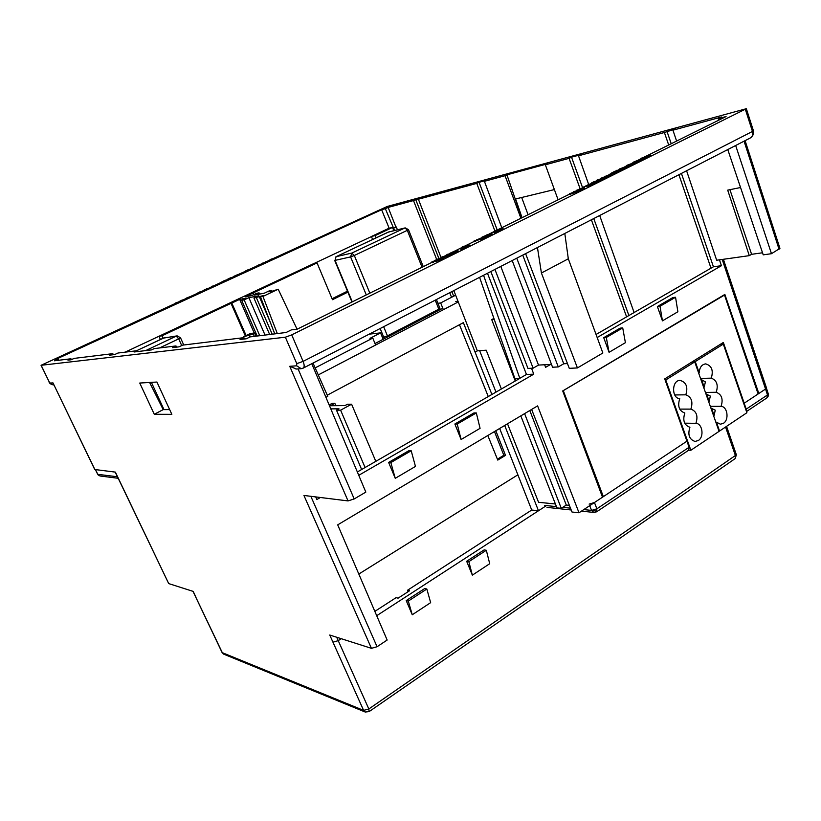 <?xml version="1.0" encoding="UTF-8"?>
<svg xmlns="http://www.w3.org/2000/svg" width="821" height="821" viewBox="0 0 821 821"><rect width="100%" height="100%" fill="white"/><g stroke="black" fill="none" stroke-linecap="round" stroke-linejoin="round"><path stroke-width="1.23" d="M684.704 423.164L695.91 423.328C702.509 423.492 704.377 436.946 698.312 440.518L695.048 441.452C689.281 439.461 687.577 434.74 689.907 427.269C684.18 425.165 682.497 420.414 684.837 413.025C679.08 410.869 677.387 406.087 679.747 398.688C671.301 398.318 671.732 379.918 680.168 380.421C686.294 382.258 688.172 387.06 685.812 394.819C691.528 397.015 693.211 401.777 690.872 409.115C696.557 411.259 698.24 416.001 695.91 423.328M710.309 406.354L721.095 406.344C723.363 399.129 721.731 394.439 716.21 392.274C718.478 385.059 716.836 380.349 711.284 378.132C713.582 370.415 711.715 365.663 705.68 363.877C701.698 364.462 699.543 367.48 699.215 372.929L695.243 361.589L723.322 344.112L746.894 412.737L719.555 431.046L716.446 422.168L720.386 424.211L723.434 423.308C729.335 419.839 727.519 406.559 721.095 406.344M694.74 361.907L719.063 431.364L690.851 450.267L665.749 379.949L694.74 361.907L691.867 362.03M711.53 408.109L714.096 415.447L715.265 410.172L710.924 408.109M706.583 393.977L709.159 401.346L710.339 396.071L705.978 393.988M701.001 379.784L701.606 379.764L704.202 387.173L703.597 387.194M698.609 372.95L699.215 372.929M692.37 361.712L695.243 361.589M718.95 431.025L719.555 431.046M715.84 422.158L716.446 422.168M713.49 415.436L714.096 415.447M665.123 379.969L665.749 379.949M701.606 379.764L705.383 381.898L704.202 387.173M688.727 450.175L690.851 450.267M723.322 344.112L720.417 344.276M708.554 401.356L709.159 401.346M700.529 378.43L711.284 378.132M705.434 392.428L716.21 392.274M674.729 394.952L685.812 394.819M679.726 409.104L690.872 409.115M746.197 409.156L744.195 403.203L765.552 389.031L767.471 394.963L768.302 393.895L768.066 396.574L766.896 397.887L767.471 394.963L746.197 409.156L746.33 411.095M744.195 403.203L723.342 342.46L664.733 378.892L689.117 447.26L688.686 450.206L596.61 511.801L593.87 512.458L591.551 510.416L596.867 508.825L596.539 511.852M589.139 504.125L594.455 502.524L603.343 496.633L602.255 496.531M765.552 389.031L722.213 259.446M758.122 393.967L724.502 295.057L723.66 295.139M724.502 295.057L562.713 390.981M563.411 390.97L603.343 496.633L686.982 441.154M98.335 475.092L100.224 476.006M163.061 338.242L161.963 335.799L158.976 336.261L227.756 303.965L231.029 303.339L245.315 335.892L243.385 336.826L254.91 333.593L256.029 336.169M161.963 335.799L231.029 303.339M115.125 472.085L117.752 477.35M254.346 336.374L253.391 334.157M249.861 337.021L248.886 334.752M255.752 332.792L250.436 333.521L245.315 335.892M255.895 333.11L254.91 333.593M243.745 337.667L243.385 336.826M158.976 336.261L160.434 339.484M277.313 333.562L262.946 296.432L260.493 296.884L263.305 295.55L253.966 298.085L258.779 295.806L248.896 297.654L265.019 335.071M270.171 321.976L259.169 296.319M246.156 335.604L231.809 303.062L228.31 303.698L249.245 293.867L252.837 293.179L245.069 296.833L251.873 295.539L256.573 293.333L259.056 292.861L254.346 295.078L264.29 293.2L269.062 290.952L271.505 290.49L268.734 291.794L272.921 291.003L278.196 289.208L297.048 329.18M544.631 364.76L545.606 367.326L550.573 364.452M479.577 277.334L514.89 378.573L519.672 378.389L526.466 374.468L487.489 273.26M526.466 374.468L533.763 374.16L531.526 368.249M490.845 271.535L527.965 368.424L533.116 368.167L538.494 365.078L500.789 266.415M272.203 334.188L256.368 297.643M271.505 290.49L271.813 291.209M524.609 413.62L561.277 508.343L556.946 507.891L520.812 415.878M260.493 296.884L274.758 333.88M357.361 471.972L519.826 378.378L483.559 275.281M494.93 269.432L533.116 368.167M516.758 258.194L558.28 366.936L552.554 367.223L512.201 260.534M329.139 404.958L332.023 403.409L334.855 403.368L330.473 405.738L344.953 405.595L347.427 404.26L351.593 404.209L340.612 410.172L336.497 410.182L338.991 408.827L330.791 408.868M335.84 405.687L334.855 403.368M269.647 334.506L253.966 298.085M248.896 297.654L244.135 299.891L241.702 300.342L246.444 298.105L239.67 299.367L254.182 333.008M257.158 336.025L241.702 300.342M244.135 299.891L259.754 335.707M259.59 294.092L259.056 292.861M561.277 508.343L566.285 505.059L529.802 410.521M439.44 259.292L436.628 260.072M325.937 397.333L327.784 396.348L313.027 363.077M525.604 253.638L569.271 368.331L577.42 367.941L541.419 273.013L568.306 258.789L564.807 233.462M558.28 366.936L563.74 363.765L522.741 255.105M537.447 247.542L541.419 273.013M577.42 367.941L602.85 352.999L568.306 258.789M239.67 299.367L231.809 303.062M253.525 294.77L252.837 293.179M494.468 431.559L503.827 455.275L497.403 459.196M408.099 591.695L407.503 590.268L409.566 590.74L398.093 598.16L396.061 597.667L374.838 611.378M531.628 409.433L572.001 512.027L579.01 512.766L602.501 497.187L562.703 390.94L724.861 294.431L758.83 393.495L765.634 388.98L766.465 387.902L723.383 259.282M569.384 505.367L566.285 505.059M555.407 503.981L538.586 502.308L507.511 423.79M336.702 637.24L368.834 708.975L369.111 711.612L365.212 712.033L363.6 710.381L368.834 708.975L736.375 454.824L735.144 458.621L735.554 455.983L725.559 427.023M615.257 172.082L615.052 171.486L616.027 171.743M615.842 171.22L617.443 170.973M617.392 170.84L612.374 172.923M612.312 172.769L612.928 172.821M612.805 172.482L613.626 172.646M613.451 172.164L614.252 171.805L614.457 172.379M614.252 171.805L615.052 171.486M610.814 174.309L607.171 175.868L610.67 174.401M578.046 189.754L580.057 188.758L580.273 189.364L578.117 189.959M579.236 189.128L579.421 189.651M580.057 188.758L580.858 188.44L581.083 189.046M580.858 188.44L582.13 188.563M581.956 188.091L582.972 188.142M583.167 187.855L580.283 189.364M269.729 260.329L272.192 259.251M272.11 259.067L269.38 260.421M495.689 231.799L499.055 229.788L499.25 230.311M499.055 229.788L501.241 229.326L495.217 231.871M485.006 235.873L485.806 235.925L485.078 236.079M485.642 235.483L486.915 235.391M486.74 234.929L487.91 234.888M487.766 234.508L488.351 234.642M488.526 234.293L485.847 235.914M462.531 248.281L466 246.177L466.205 246.711M466 246.177L468.144 245.756L462.038 248.353M456.671 250.682L452.484 252.591L456.568 250.816M436.895 259.723L437.716 259.867M437.521 259.374L438.291 258.984L438.547 259.631M438.291 258.984L439.204 258.584L439.481 259.272M439.204 258.584L440.066 258.235L440.323 258.902M440.066 258.235L441.339 258.42M441.144 257.917L442.078 257.999M441.985 257.753L439.676 259.2M248.075 270.006L248.66 269.75M248.568 269.555L249.297 269.452M249.225 269.288L246.649 270.561M247.008 270.273L247.542 270.232M247.46 270.047L247.983 269.811M248.065 270.15L251.277 268.754L248.086 270.201M235.986 275.558L236.581 275.302M236.489 275.097L237.228 274.994M237.146 274.819L237.844 274.676M237.803 274.583L234.549 276.123M234.909 275.825L235.453 275.784M235.37 275.599L235.904 275.353M235.935 275.712L239.178 274.306L235.966 275.774M230.167 278.227L230.752 277.97M230.67 277.765L231.399 277.662M231.327 277.498L228.71 278.801M229.08 278.493L229.623 278.452M229.541 278.268L230.075 278.021M230.096 278.391L233.338 276.975L230.116 278.452M190.267 296.802L186.223 298.382M186.439 298.054L187.229 298.126M187.065 297.756L188.009 297.849M187.814 297.428L188.543 297.633M188.348 297.212L189.425 297.243M189.271 296.884L189.897 297.017M224.307 280.915L224.903 280.659M224.821 280.454L225.549 280.351M225.477 280.177L222.85 281.49M223.22 281.182L223.764 281.141M223.681 280.956L224.215 280.71M224.215 281.09L227.479 279.674L224.246 281.151M208.862 288.274L204.829 289.834M205.045 289.526L205.814 289.587M205.661 289.228L206.574 289.31M206.399 288.9L207.108 289.105M206.933 288.684L208 288.715M207.846 288.356L208.483 288.489M202.879 291.024L198.836 292.584M199.051 292.266L199.831 292.327M199.677 291.968L200.601 292.06M200.416 291.64L201.135 291.845M200.95 291.434L202.028 291.455M184.191 299.583L180.138 301.174M180.353 300.845L181.154 300.917M180.989 300.548L181.934 300.64M181.739 300.209L182.467 300.424M182.283 299.993L183.35 300.024M183.196 299.665L183.822 299.798M249.245 293.867L389.164 228.269M262.946 296.432L278.196 289.208M455.758 301.481L457.964 301.184M441.082 257.712L418.382 199.226L420.588 198.2L415.693 199.534L413.497 200.55L436.721 259.569M453.685 296.196L451.868 291.599M438.896 258.523L443.535 257.281L438.701 259.682L440.682 259.6L434.124 260.842L438.896 258.523L415.693 199.534M495.997 392.11L479.649 350.68M596.056 334.475L713.428 266.784L721.423 265.706L719.453 259.836M676.607 141.068L672.943 130.19L675.509 128.938L664.405 132.509L668.694 144.999M713.428 266.784L681.42 173.426M671.229 143.737L666.95 131.257M762.514 252.776L751.595 254.315L729.931 189.682M514.89 378.573L515.732 380.739M551.486 364.401L538.494 365.078M567.465 363.57L563.74 363.765M727.775 149.566L763.222 254.849L771.483 253.699L735.657 145.502M745.088 140.648L779.94 248.373L771.483 253.699M491.912 394.47L463.372 322.653L327.292 395.168M244.514 338.991L243.919 337.647L240.06 339.525L246.259 338.786L250.148 336.887L286.088 332.495L291.332 329.898L297.233 329.159L431.754 262.463M315.716 496.91L316.865 499.527L320.385 497.485M504.689 425.473L538.494 510.754L531.721 510.026L499.661 428.47M340.612 410.172L365.078 467.518M361.64 469.509L336.497 410.182M515.26 381.016L491.728 319.595L494.221 319.328M495.812 430.758L505.51 455.357L503.827 455.275M505.51 455.357L497.772 460.088L487.818 435.51M375.813 461.34L351.593 404.209M71.376 359.67L70.945 358.777L67.969 360.152L71.15 359.772L74.147 358.387L112.826 353.656L113.329 354.713M546.458 505.592L376.706 615.709M407.503 590.268L531.721 510.026M426.828 589.016L424.714 588.544L406.21 600.582L408.294 601.095L426.828 589.016L430.656 602.645L412.255 614.765L408.294 601.095M412.255 614.765L406.21 600.582M486.319 550.265L484.113 549.906L466.656 561.266L468.832 561.656L486.319 550.265L489.716 563.709L472.352 575.152L468.832 561.656M472.352 575.152L466.656 561.266M193.017 591.356L222.368 652.808L223.753 654.173L222.122 652.592L363.6 710.381L329.744 635.023L371.431 648.333L377.065 646.732L387.153 640.041L337.698 524.855L537.601 405.882L579.01 512.766M721.423 265.706L597.175 337.523M533.763 374.16L358.756 475.308M411.198 450.76L408.94 450.647L388.62 462.428L390.837 462.582L411.198 450.76L415.457 466.42L395.26 478.325L390.837 462.582M395.26 478.325L388.62 462.428M675.55 297.253L672.902 297.541L657.385 306.541L660.012 306.274L675.55 297.253L677.879 311.764L662.444 320.857L660.012 306.274M662.444 320.857L657.385 306.541M476.324 412.942L473.953 412.932L454.875 424.005L457.215 424.036L476.324 412.942L480.069 428.336L461.104 439.512L457.215 424.036M461.104 439.512L454.875 424.005M622.729 327.928L620.142 328.143L603.722 337.667L606.288 337.472L622.729 327.928L625.407 342.685L609.079 352.312L606.288 337.472M609.079 352.312L603.722 337.667M272.767 258.738L387.245 206.461L746.34 108.7L291.712 334.896L285.359 337.205L41.05 365.294L175.561 303.349M645.398 156.524L648.087 156.031L643.048 157.694L644.783 157.673L641.006 158.32L646.189 156.595L644.29 156.688L650.591 154.789L645.398 156.524M638.328 160.023L641.006 159.551L635.967 161.203L637.681 161.203L633.925 161.829L643.531 158.299L638.328 160.023M631.216 163.553L633.863 163.092L628.824 164.734L630.518 164.754L626.792 165.36L636.408 161.829L631.216 163.553M624.042 167.115L626.68 166.663L621.641 168.305L623.303 168.336L619.598 168.921L629.235 165.39L624.042 167.115M617.033 170.193L616.232 170.594L617.033 170.193M613.646 172.81L611.04 173.282L614.939 171.24L622.267 169.434L613.646 172.81L613.882 173.457L613.092 173.693L612.866 173.046M611.717 173.693L604.348 176.72L611.717 173.693M601.957 177.664L606.904 176.474L603.948 177.941L603.178 178.126L604.225 177.326L601.957 177.664M597.698 179.778L602.635 178.588L599.669 180.066L593.101 182.057L599.71 179.881L600.418 179.337L597.698 179.778M591.777 182.714L596.693 181.533L591.777 182.714M598.242 181.164L597.411 181.574L598.242 181.164M592.834 183.062L589.416 185.033L587.682 185.618L590.946 183.678L585.394 186.11L592.834 183.062M582.982 187.075L582.151 187.486L582.982 187.075M576.291 190.39L584.449 187.373L580.252 189.456L582.633 189.117L576.291 190.39M569.394 193.807L574.854 191.734L573.274 191.888L574.115 191.467L581.278 189.784L569.394 193.807L569.63 194.464L575.008 192.555M268.467 260.811L271.053 259.159L274.245 258.389L268.395 260.801M265.563 261.817L266.086 261.612L265.563 261.817M262.186 263.223L265.347 262.474L257.024 265.594L264.167 262.925L262.186 263.223M494.098 232.446L498.183 229.962L496.223 230.065L503.078 228.618L494.098 232.446L494.365 233.133L493.842 232.446M483.035 236.602L491.861 233.39L486.555 235.986L483.035 236.602M476.56 239.814L484.657 236.961L480.778 239.055L482.245 238.162L476.56 239.814L477.401 240.379L477.134 239.691M474.702 240.727L473.779 241.189L474.702 240.727M460.848 248.948L465.148 246.351L462.172 246.947L463.301 246.382L469.992 245.048L460.848 248.948L461.115 249.646L460.612 248.937M457.718 250.077L454.803 251.914L450.965 253.176L455.214 250.857L449.754 253.35L457.718 250.077M447.199 254.366L451.683 253.494L449.005 254.828L441.831 257.024L448.44 254.941L449.456 254.212L447.199 254.366M432.575 261.612L431.61 262.094L432.575 261.612M250.61 268.908L245.756 270.858L250.61 268.908M238.521 274.45L233.646 276.41L238.521 274.45M232.692 277.129L227.807 279.089L232.692 277.129M191.119 296.319L185.228 298.69L191.119 296.319M226.832 279.817L221.947 281.788L226.832 279.817M211.561 286.437L212.372 286.067L212.321 286.734L216.693 284.805L211.828 287.042L211.561 286.437M209.714 287.791L203.865 290.141L209.714 287.791M203.731 290.531L197.861 292.892L203.731 290.531M185.043 299.111L179.132 301.492L185.043 299.111M176.248 302.641L179.491 301.769L176.248 302.641M393.259 228.3L395.917 227.037L388.148 207.426L385.347 208.708L394.552 230.496M385.347 208.708L381.621 209.714L389.123 228.166M125.12 352.158L228.31 303.698M393.618 228.207L396.286 226.955L397.415 229.788M451.56 297.294L449.754 292.687M522.053 217.698L515.609 198.949L554.38 189.579M521.674 197.481L528.067 214.712M520.904 218.263L505.048 175.715L506.926 174.832L521.725 217.863M497.177 229.87L479.064 182.313L486.73 180.23L484.411 181.318L501.785 227.745M479.064 182.313L476.765 183.391L494.971 231.122M453.839 290.583L477.34 350.844L486.217 350.198L501.385 389M318.548 374.776L458.159 301.984M493.903 318.425L491.728 319.595M711.007 268.18L678.905 174.719M582.448 187.342L571.519 157.191L580.95 154.625L578.507 155.795L588.636 184.356M599.679 215.502L634.11 312.555M593.757 218.55L628.907 315.551M571.519 157.191L569.086 158.35L580.057 188.604M626.618 316.875L591.377 219.782M506.926 174.832L547.268 163.882L545.349 164.795L558.116 199.821M646.363 156.062L726.062 116.551L718.231 118.665L718.734 120.184M718.231 118.665L721.628 116.982L672.943 130.19M686.592 170.768L716.671 260.226L749.296 255.649L751.595 254.315M749.296 255.649L727.693 190.133L740.419 187.547M371.431 648.333L303.934 495.453L348.042 500.913L354.2 498.932L365.827 492.107L311.785 363.713M58.773 360.265L58.219 359.075L54.473 360.788L70.945 358.777M381.621 209.714L55.787 359.372L58.219 359.075M488.269 396.564L459.473 324.736M374.981 343.537L442.786 308.234M243.919 337.647L182.58 345.138L179.019 346.842L172.461 347.632L175.992 345.939L176.546 347.139M517.877 474.815L358.818 574.043M112.826 353.656L109.624 355.165L114.735 354.549L117.967 353.03L136.738 350.741L137.148 351.624M136.738 350.741L134.069 351.993L151.505 349.9L154.245 348.597L175.992 345.939M151.382 382.36L164.005 409.628M650.591 154.789L650.807 155.436L650.027 155.826L649.811 155.179M650.027 155.826L648.2 156.38M647.297 156.421L647.523 157.068L648.087 156.031M647.523 157.068L645.686 157.611M644.783 157.673L645.008 158.309L645.573 157.283M641.478 158.915L641.006 158.32M645.008 158.309L643.613 158.556M643.531 158.299L642.966 159.336L642.74 158.689M642.966 159.336L641.119 159.89M640.216 159.941L640.442 160.588L641.232 160.198L641.006 159.551M640.442 160.588L638.584 161.132M637.681 161.203L637.907 161.84L638.697 161.45L638.471 160.803M634.448 162.414L633.925 161.829M637.907 161.84L636.501 162.076M636.408 161.829L636.634 162.476L635.844 162.866L635.618 162.219M635.844 162.866L633.986 163.43M633.073 163.482L633.299 164.128L634.089 163.738L633.863 163.092M633.299 164.128L631.431 164.682M630.518 164.754L630.744 165.401L631.318 164.354M627.357 165.945L626.792 165.36M630.744 165.401L629.327 165.626M629.235 165.39L629.471 166.037L628.67 166.427L628.434 165.78M628.67 166.427L626.792 166.991M625.879 167.053L626.105 167.7L626.68 166.663M626.105 167.7L624.217 168.254M623.303 168.336L623.529 168.982L624.34 168.582L624.104 167.936M623.529 168.982L619.834 169.567L619.598 168.921M615.073 172.297L615.309 172.944L614.354 173.303L614.118 172.656M613.092 173.693L612.097 173.939M621.456 169.844L621.682 170.491L622.492 170.091L622.267 169.434M621.682 170.491L618.541 171.261M618.541 171.384L618.141 170.85M618.377 171.507L617.649 171.137M617.885 171.784L616.91 172.266L616.684 171.62M616.91 172.266L616.109 172.626L615.873 171.979M616.109 172.626L615.309 172.944M612.045 174.606L611.481 174.155M611.717 174.811L610.896 175.253L610.66 174.606M610.896 175.253L609.757 175.786L609.531 175.13M609.757 175.786L608.474 176.299L608.248 175.653M608.474 176.299L607.366 176.689L607.13 176.043M603.23 178.28L601.372 178.721L601.146 178.075M606.083 176.874L606.319 177.531L607.14 177.12L606.904 176.474M606.319 177.531L605.385 177.757L605.149 177.1M605.385 177.757L605.139 177.192M605.19 178.013L604.615 177.572M604.851 178.219L604.184 178.588L603.948 177.941M604.184 178.588L603.178 178.126M597.832 180.661L596.877 180.189M601.814 178.999L602.05 179.655L602.871 179.245L602.635 178.588M602.05 179.655L601.034 179.183M601.27 179.84L601.013 179.276M601.064 180.097L600.325 179.737M600.562 180.384L599.905 180.712L599.669 180.066M599.905 180.712L599.258 181L599.022 180.343M597.442 181.667L596.949 181.092M595.861 181.954L596.097 182.601L593.193 183.299M596.097 182.601L596.929 182.19L596.693 181.533M598.191 181.39L598.427 182.046L597.411 181.574M598.427 182.046L599.248 181.636L599.012 180.979M593.142 183.996L592.557 183.555M592.793 184.212L591.951 184.663L591.715 184.007M591.951 184.663L590.627 185.279L590.391 184.622M590.627 185.279L589.652 185.69L589.416 185.033M589.652 185.69L588.698 186.039L588.462 185.382M588.698 186.039L587.918 186.275L587.682 185.618M590.063 184.633L589.847 184.027M589.119 185.012L588.883 184.386M587.805 185.556L587.59 184.951M585.845 186.049L586.081 186.706L586.912 186.295L586.574 185.484M587.703 185.669L586.851 186.121M586.081 186.706L585.394 186.11M583.936 187.414L583.741 186.89M582.633 189.117L582.869 189.774L581.401 190.123M584.449 188.348L583.69 187.988M582.869 189.774L583.71 189.364L583.474 188.697M574.926 192.34L575.172 192.997L576.178 192.494L575.942 191.837M580.437 190.205L580.683 190.872L581.525 190.451L581.278 189.784M580.683 190.872L576.085 191.94L575.849 191.283M576.085 191.94L576.178 192.494M271.156 259.805L274.245 258.389M271.341 260.236L270.448 260.113M270.622 260.544L269.729 260.401M269.904 260.832L269.247 261.068M266.096 261.981L265.573 262.186M266.281 262.412L266.086 261.612M264.177 263.007L265.347 262.474M264.362 263.438L261.006 264.639M260.154 264.855L260.934 264.495M260.339 265.286L257.024 265.594M495.299 232.148L494.94 233.01L494.683 232.322M494.94 233.01L494.365 233.133M495.607 231.245L495.135 230.609M498.675 230.804L498.932 231.491L503.335 229.305L503.078 228.618M498.932 231.491L497.875 231.974L497.608 231.296M497.875 231.974L496.695 232.435L496.438 231.748M496.695 232.435L495.566 232.825M482.727 236.879L482.994 237.567L482.112 237.064M491.789 233.513L492.128 234.077L491.861 233.39M492.046 234.201L491.563 233.667M491.82 234.354L490.681 234.96L490.414 234.272M490.681 234.96L489.573 235.514L489.306 234.827M489.573 235.514L488.321 236.089L488.054 235.401M488.321 236.089L487.479 236.427L487.212 235.74M487.479 236.427L486.555 235.986M486.812 236.674L485.929 236.161M483.969 237.31L483.631 236.643M486.196 236.848L485.314 237.033M483.897 237.32L482.994 237.567M478.202 239.209L478.469 239.886L477.401 240.379M485.067 237.751L485.242 236.848M483.98 237.803L484.246 238.49L485.17 238.028L484.913 237.341M484.246 238.49L483.087 238.726L482.83 238.039M483.087 238.726L481.044 239.742L480.778 239.055M481.044 239.742L480.203 239.178M480.254 239.311L479.659 238.695M479.926 239.373L479.043 238.87M479.31 239.558L478.469 239.886M474.487 241.046L474.754 241.733L473.779 241.189M474.754 241.733L475.687 241.271L475.421 240.584M462.028 248.66L462.305 249.358L461.412 248.835M461.679 249.533L461.115 249.646M462.654 247.593L462.172 246.947M465.456 247.306L465.723 247.993L470.259 245.736L469.992 245.048M465.723 247.993L464.624 248.496L464.358 247.798M464.624 248.496L463.444 248.958L463.167 248.26M463.444 248.958L462.305 249.358M457.81 250.292L458.077 250.98L457.902 250.159M458.077 250.98L457.513 250.518M457.79 251.205L457.092 250.774M457.359 251.462L456.353 252.006L456.086 251.308M456.353 252.006L455.07 252.601L454.803 251.914M455.07 252.601L453.695 253.155L453.418 252.468M453.695 253.155L452.556 253.556L452.279 252.858M452.556 253.556L451.796 253.761L451.529 253.063M447.568 255.331L446.511 255.536L446.244 254.838M450.729 253.966L451.006 254.664L451.961 254.192L451.683 253.494M451.006 254.664L450.021 254.11M450.298 254.797L449.918 254.243M450.195 254.941L449.631 254.469M449.898 255.167L449.272 255.526L449.005 254.828M449.272 255.526L448.502 255.906L448.235 255.208M448.502 255.906L447.784 256.224L447.517 255.526M447.784 256.224L446.932 256.562L446.655 255.865M446.932 256.562L445.988 256.111M446.265 256.809L445.382 256.285M445.649 256.983L444.756 257.209L444.489 256.511M444.756 257.209L443.597 257.435M440.682 259.6L440.949 260.308L434.401 261.54L434.124 260.842M443.381 257.486L443.658 258.184L443.535 257.281M443.658 258.184L443.083 257.722M443.361 258.42L442.724 258.779L442.447 258.081M442.724 258.779L441.708 259.282M440.949 260.308L441.924 259.826L441.647 259.118M432.298 261.961L432.575 262.658L431.61 262.094M432.575 262.658L433.539 262.176L433.272 261.478M251.985 269.062L251.349 268.878M251.534 269.309L250.764 269.165M250.949 269.596L250.241 269.411M250.426 269.842L249.512 269.719M249.697 270.16L248.66 270.068M248.845 270.499L248.065 270.294M248.25 270.725L247.47 270.489M247.408 270.848L246.618 270.663M246.803 271.094L246.023 270.858M257.158 265.901L250.805 268.744M239.886 274.614L239.229 274.44M239.424 274.881L238.634 274.727M238.829 275.168L238.111 274.973M238.295 275.404L237.382 275.292M237.567 275.733L236.52 275.64M236.705 276.082L235.925 275.866M236.109 276.308L235.329 276.061M235.278 276.42L234.488 276.225M234.683 276.656L234.118 276.841M245.859 271.084L238.726 274.286M234.047 277.293L233.39 277.129M233.585 277.56L232.795 277.416M232.979 277.847L232.261 277.662M232.446 278.093L231.522 277.98M231.717 278.411L230.67 278.329M230.855 278.76L230.075 278.555M230.26 278.996L229.48 278.75M229.428 279.109L228.649 278.904M228.833 279.345L228.259 279.53M191.108 297.017L190.4 296.853M190.605 297.294L189.641 297.223M189.836 297.664L188.748 297.613M188.943 298.054L187.865 297.972M188.071 298.413L187.27 298.197M187.465 298.639L186.747 298.382M186.942 298.823L186.429 298.475M186.624 298.916L185.987 298.608M186.182 299.049L185.433 298.721M228.187 279.992L227.52 279.817M227.715 280.259L226.914 280.115M227.109 280.546L226.38 280.361M226.575 280.792L225.642 280.679M225.837 281.11L224.78 281.028M224.975 281.47L224.184 281.254M224.379 281.695L223.599 281.449M223.548 281.808L222.768 281.603M222.963 282.034L222.183 281.798M227.91 279.325L227.048 279.643M212.557 286.632L212.372 286.067M212.013 287.473L216.693 284.805M209.724 288.469L209.047 288.294M209.242 288.735L208.288 288.664M208.483 289.095L207.415 289.054M207.6 289.485L206.543 289.403M206.738 289.844L205.948 289.628M206.143 290.07L205.424 289.813M205.619 290.244L205.096 289.916M205.291 290.347L204.645 290.039M204.84 290.48L204.09 290.162M203.731 291.219L203.044 291.055M203.239 291.496L202.284 291.414M202.479 291.855L201.402 291.804M201.597 292.245L200.529 292.163M200.724 292.594L199.934 292.389M200.129 292.83L199.411 292.563M199.606 293.005L199.093 292.666M199.287 293.107L198.641 292.799M198.836 293.23L198.087 292.912M185.023 299.809L184.315 299.655M184.509 300.096L183.535 300.024M183.73 300.465L182.642 300.414M182.837 300.866L181.759 300.773M181.964 301.215L181.164 300.999M181.359 301.451L180.641 301.184M180.836 301.625L180.322 301.276M180.517 301.728L179.881 301.41M178.239 302.456L175.417 303.021M179.276 302.508L178.444 302.898M388.148 207.426L413.497 200.55M545.349 164.795L569.086 158.35M484.411 181.318L505.048 175.715M418.382 199.226L476.765 183.391M578.507 155.795L664.405 132.509M641.129 158.658L639.302 159.561M634.048 162.168L632.191 163.092M626.916 165.709L625.027 166.642M619.722 169.27L617.874 170.193M611.132 173.529L609.952 174.114M604.41 176.864L603.579 177.274M601.27 178.424L599.32 179.389M597.011 180.538L595.533 181.267M585.455 186.264L583.813 187.075M569.517 194.167L497.752 229.747M495.279 230.978L489.521 233.831M482.255 237.423L480.665 238.213M476.703 240.184L475.492 240.779M473.922 241.559L464.789 246.084M462.315 247.316L456.117 250.384M449.816 253.515L448.666 254.079M446.388 255.208L444.264 256.265M434.278 261.211L433.344 261.673M268.498 260.698L266.158 261.776M265.573 262.043L263.89 262.812M233.749 276.646L232.928 277.026M222.039 282.014L212.516 286.396M211.531 286.847L209.376 287.832M203.936 290.326L203.392 290.572M197.943 293.076L190.79 296.36M185.31 298.875L184.715 299.152M179.214 301.666L177.767 302.333M169.66 409.597L163.205 409.628L149.596 382.463M348.042 500.913L289.741 366.299L296.391 369.019M41.173 365.314L49.157 381.796L50.194 383.079L52.975 382.884L94.723 469.499L115.371 472.116L168.654 583.485L115.227 472.096M168.859 583.639L193.192 591.407L195.942 597.216M154.286 414.277L139.744 383.038L156.934 382.042L171.846 414.338L154.286 414.277L163.205 409.628M376.151 237.813L375.238 235.555L371.42 236.489L388.651 228.402L392.52 227.427L393.834 230.67M375.238 235.555L392.52 227.427M315.274 367.829L372.796 338.057L369.943 338.365L380.564 332.874L383.181 339.268M380.564 332.874L369.193 334.157M443.361 309.702L440.692 302.928L437.932 303.318M440.692 302.928L455.634 295.191M375.587 345.036L372.796 338.057M253.884 294.595L253.166 292.933L317.05 262.905L332.474 299.696L347.878 292.143M249.851 293.744L253.166 292.933M317.05 262.905L313.437 263.726L249.789 293.61M371.42 236.489L372.631 239.465M347.478 291.178L332.064 298.721M767.43 397.251L768.066 396.574M597.052 511.206L591.572 510.416M766.814 397.949L746.484 411.547M589.724 505.664L591.551 510.416L583.813 509.584M570.482 508.168L562.806 507.347M556.464 506.66L544.734 505.408M689.117 447.26L596.867 508.825L594.455 502.524M382.401 337.359L383.746 337.215L380.154 328.513M366.289 294.924L350.598 256.901L335.04 260.38L352.281 301.871M422.066 267.266L407.288 230.342L354.323 255.485L369.84 293.159M383.664 326.707L387.44 335.892L438.825 309.168L435.222 300.168M405.194 227.879L407.288 230.342L408.468 229.623L405.194 227.879L388.415 232.045L336.22 256.645L351.799 253.084L404.753 228.033L388.159 232.169M384.71 338.468L383.746 337.215L387.44 335.892L387.738 336.897M439.102 310.153L438.825 309.168L439.933 308.316L440.118 309.62M388.856 231.902L336.076 256.696L335.04 260.38L335.892 256.84M351.799 253.084L350.598 256.901L354.323 255.485L351.799 253.084M181.718 345.549L178.701 338.857L159.541 347.95M145.656 350.608L176.248 336.128L163.543 338.026L136.522 350.762M176.936 335.902L163.348 338.119M180.497 337.759L177.141 335.871L176.248 336.128L178.701 338.857L180.497 337.759L183.75 344.994M118.203 478.284L100.018 475.985L98.017 474.825L95.513 469.653M117.382 476.765L97.822 474.343M744.062 141.171L779.057 249.256M475.133 352.065L477.34 350.844M289.741 366.299L296.648 365.817L296.771 363.641L303.103 361.384L752.457 131.442C753.216 134.336 752.652 136.43 750.753 137.733C753.329 135.373 754.212 133.043 753.421 130.744L752.457 131.442L745.355 109.367M291.712 334.896L303.103 361.384C304.447 364.822 304.509 367.059 303.277 368.085M341.259 638.697L338.242 640.657L332.987 642.186M377.065 646.732L310.851 496.305M354.2 498.932L298.064 368.906M296.648 365.817L301.276 368.701M296.771 363.641L285.359 337.205M49.157 381.796L41.05 365.294M50.194 383.079L53.149 384.895C50.543 384.177 49.178 383.14 49.024 381.775M52.975 382.884L94.877 469.581M593.87 512.458L581.504 511.114M571.2 509.995L547.002 507.368M766.445 388.159L768.302 393.895M334.681 260.401L351.983 302.015M408.468 229.623L423.277 266.671M436.423 299.542L439.933 308.316M164.221 337.811L136.471 350.772M95.39 469.643L97.668 474.271M369.111 711.612L735.144 458.621M300.866 368.732L303.288 368.085L750.753 137.733M746.34 108.7L753.421 130.744M726.554 426.356L736.375 454.824M195.696 597.031L222.122 652.592M223.753 654.173L365.212 712.033M295.919 369.05L300.876 368.732M53.139 384.895L53.806 384.854"/></g></svg>
